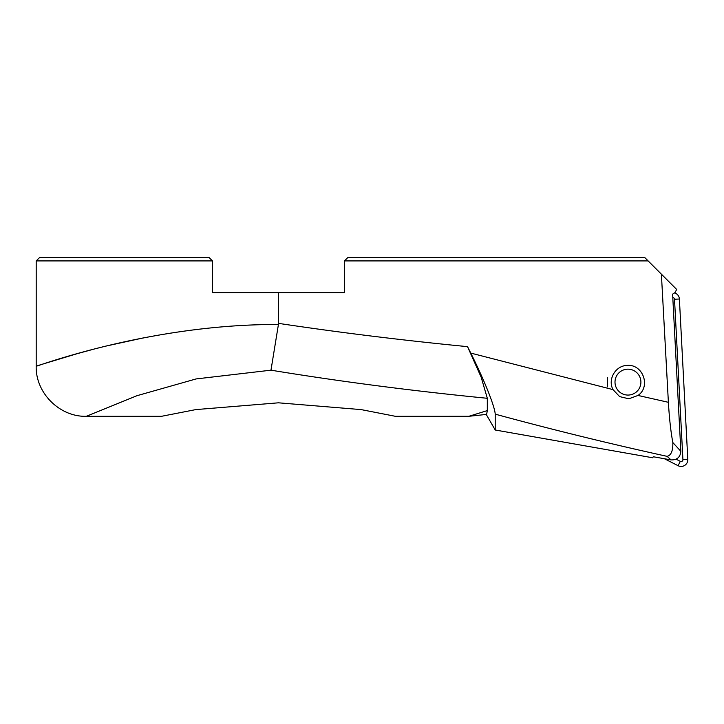 <?xml version="1.0" encoding="UTF-8"?>
<svg xmlns="http://www.w3.org/2000/svg" width="724" height="724" viewBox="0 0 724 724"><rect width="100%" height="100%" fill="white"/><g stroke="black" fill="none" stroke-linecap="round" stroke-linejoin="round"><path stroke-width="1.09" d="M674.496 292.912A6.679 6.679 0 0 1 679.393 299.003L687.8 459.396A6.679 6.679 0 0 1 678.089 465.704L664.397 458.726M676.062 459.188L680.307 461.351A1.801 1.801 0 0 0 682.922 459.649L674.515 299.256A1.801 1.801 0 0 0 672.795 297.555M627.952 395.069A12.951 12.951 0 0 1 615.002 382.118A12.951 12.951 0 0 1 627.952 369.168A12.951 12.951 0 0 1 640.903 382.118A12.951 12.951 0 0 1 627.952 395.069M470.763 353.086L613.029 389.63L619.617 396.598L628.83 398.797L638.016 395.449L668.388 402.309L661.392 274.161L676.687 289.446L674.994 292.587L672.614 294.134L680.85 451.296C680.27 457.233 677.012 460.102 671.058 459.903L653.265 456.754L652.74 457.776L495.216 430.002L495.216 414.155C494.782 406.092 483.532 378.607 470.763 353.086L467.541 346.651C402.816 340.343 339.791 332.578 278.469 323.366L278.423 324.497C147.596 323.972 33.892 367.792 36.2 366.181C33.756 367.774 148.167 323.918 278.469 324.497M613.029 389.63C607.454 379.457 615.481 365.629 627.074 365.43C642.849 363.837 651.12 386.526 638.016 395.449M468.835 416.309L487.315 410.589L486.619 414.399L468.835 416.3L395.422 416.309L361.158 409.603L278.469 402.816L195.77 409.603L161.506 416.309L86.328 416.309L137.008 395.684L196.086 378.933L270.975 370.181C340.986 381.648 413.105 391.014 487.315 398.291L481.17 377.222L467.532 346.651M487.315 410.589L487.315 398.291M648.152 260.921L644.812 257.581L347.801 257.581L344.461 260.921L648.152 260.921L661.392 274.161M486.256 414.472L495.216 430.002M278.469 323.366L278.469 292.668L212.467 292.668L212.467 260.921L36.2 260.921L36.2 366.181L40.906 364.643M41.06 364.597L76.807 353.792M77.667 353.547L91.342 349.828M107.206 345.819L143.949 337.773M495.216 414.155C552.159 429.622 609.454 443.685 667.085 456.346L671.058 459.903M667.085 456.346C671.13 455.396 673.039 450.79 672.831 442.545C670.813 431.721 669.329 418.309 668.388 402.309M672.831 442.545L680.85 451.296M212.467 260.921L209.127 257.581L39.539 257.581L36.2 260.921M278.469 292.668L344.461 292.668L344.461 260.921M607.617 377.367L607.563 377.593A20.887 20.887 0 0 1 607.617 377.367L607.617 386.869A20.887 20.887 0 0 1 607.563 386.643L607.617 386.869M607.563 386.643L607.563 377.593M278.423 324.497L270.975 370.181M682.922 459.649L687.8 459.396M674.515 299.256L679.393 299.003M680.307 461.351L678.089 465.704M36.2 366.181C35.44 392.879 59.621 417.06 86.328 416.309"/></g></svg>
